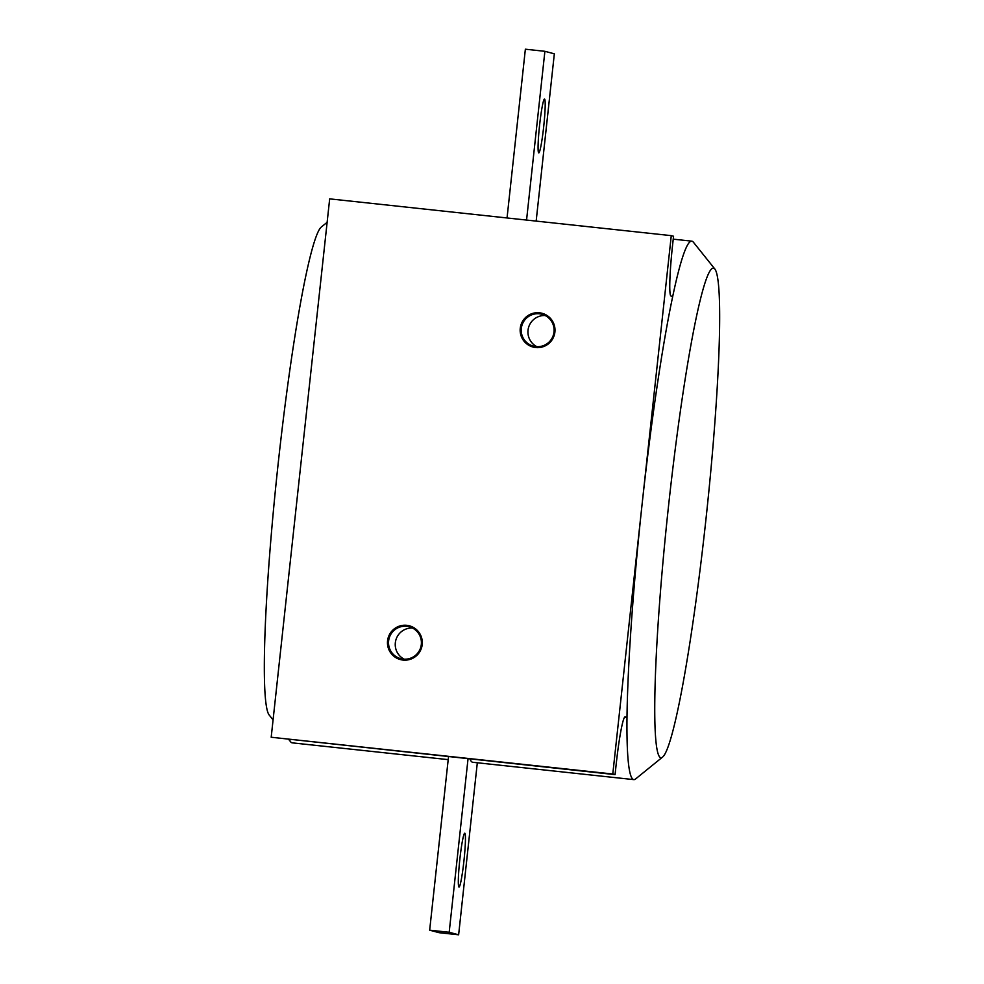 <?xml version="1.0" encoding="UTF-8"?>
<svg xmlns="http://www.w3.org/2000/svg" width="984" height="984" viewBox="0 0 984 984"><rect width="100%" height="100%" fill="white"/><g stroke="black" fill="none" stroke-linecap="round" stroke-linejoin="round"><path stroke-width="1.48" d="M403.182 659.108A16.494 16.445 -75 0 0 421.312 644.471A16.494 16.445 -75 0 0 406.736 626.316A16.494 16.445 -75 0 0 388.618 640.953A16.494 16.445 -75 0 0 403.182 659.108M422.21 644.557A17.478 17.429 105 0 1 402.997 660.067A17.478 17.429 105 0 1 387.561 640.83A17.478 17.429 105 0 1 406.773 625.32A17.478 17.429 105 0 1 422.21 644.557M535.874 346.602A16.494 16.445 -75 0 0 554.004 331.965A16.494 16.445 -75 0 0 539.429 313.81A16.494 16.445 -75 0 0 521.311 328.435A16.494 16.445 -75 0 0 535.874 346.602M554.902 332.051A17.478 17.429 105 0 1 535.69 347.549A17.478 17.429 105 0 1 520.253 328.312A17.478 17.429 105 0 1 539.466 312.801A17.478 17.429 105 0 1 554.902 332.051M539.564 125.423A27.085 2.128 96.1 0 0 538.74 152.901A27.085 2.128 96.1 0 0 543.709 126.542A27.085 2.128 96.1 0 0 544.533 99.052A27.085 2.128 96.1 0 0 539.564 125.423M459.811 859.561A27.085 2.128 96.1 0 0 458.987 887.039A27.085 2.128 96.1 0 0 463.956 860.68A27.085 2.128 96.1 0 0 464.78 833.202A27.085 2.128 96.1 0 0 459.811 859.561M289.407 739.562A270.784 21.242 96.1 0 0 290.637 741.825A270.784 21.242 96.1 0 0 291.953 742.797A270.784 21.242 96.1 0 0 292.211 742.846L448.2 759.636M660.621 757.729A246.172 19.311 96.1 0 0 662.441 757.176A246.172 19.311 96.1 0 0 706.401 515.087A246.172 19.311 96.1 0 0 714.987 269.185A246.172 19.311 96.1 0 0 713.781 268.3A246.172 19.311 96.1 0 0 668.321 507.953A246.172 19.311 96.1 0 0 660.621 757.729M662.441 757.176L635.566 778.971A270.784 21.242 -83.9 0 1 633.819 779.623A270.784 21.242 -83.9 0 1 633.561 779.574A270.784 21.242 -83.9 0 1 626.992 717.373A270.784 21.242 -83.9 0 1 642.035 504.829A270.784 21.242 -83.9 0 1 672.712 296.467A270.784 21.242 -83.9 0 1 691.789 241.154A270.784 21.242 -83.9 0 1 692.047 241.203A270.784 21.242 -83.9 0 1 693.363 242.175L714.987 269.185M633.819 779.623L472.775 762.28A270.784 21.242 -83.9 0 1 472.517 762.231A270.784 21.242 -83.9 0 1 469.971 758.996M624.717 717.127L626.992 717.373L625.209 716.893A49.237 3.862 96.1 0 0 625.172 716.893A49.237 3.862 96.1 0 0 616.119 764.826L615.062 774.617L612.786 774.014L671.273 235.643L673.548 236.246L672.478 246.037A49.237 3.862 96.1 0 0 670.94 295.987L672.712 296.467M273.072 719.882L269.013 714.814A246.172 19.311 -83.9 0 1 277.599 468.913A246.172 19.311 -83.9 0 1 321.559 226.824L327.131 222.31M507.043 217.956L525.37 49.2L544.89 51.303L554.336 53.825L536.157 221.093M544.89 51.303L526.563 220.059M468.04 758.787L449.184 932.266L458.63 934.8L439.11 932.697L429.664 930.175L449.184 932.266M448.519 756.684L429.664 930.175M477.314 762.772L458.63 934.8M615.062 774.617L271.19 737.237L329.677 198.866L671.273 235.643M271.19 737.237L612.786 774.014M545.185 315.532A16.494 16.445 -75 0 0 536.846 346.675M412.493 628.038A16.494 16.445 -75 0 0 404.153 659.182M673.228 239.161L691.789 241.154M288.767 739.488L290.637 741.825"/></g></svg>
